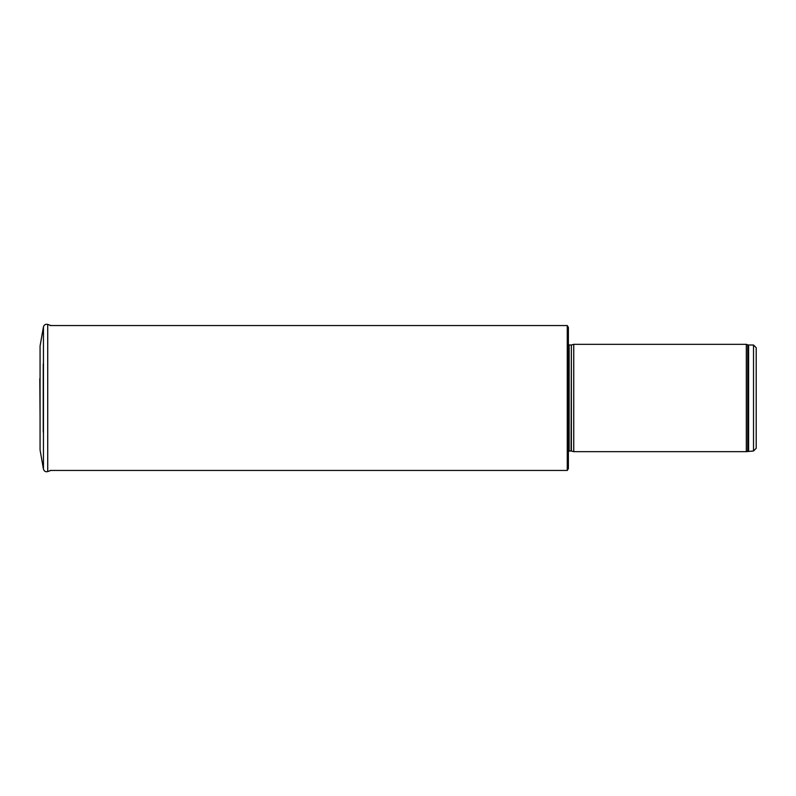 <?xml version="1.0" encoding="UTF-8"?>
<svg xmlns="http://www.w3.org/2000/svg" width="796" height="796" viewBox="0 0 796 796"><rect width="100%" height="100%" fill="white"/><g stroke="black" fill="none" stroke-linecap="round" stroke-linejoin="round"><path stroke-width="1.19" d="M753.513 450.994L753.513 345.006L756.2 347.693L756.2 448.307L753.513 450.994L746.31 451.66L573.747 451.66L573.747 344.34L746.31 344.34L746.31 451.66M571.379 451.034L571.379 344.966L571.1 450.994L573.747 451.66M571.1 450.994L569.14 450.994L568.075 452.218M567.269 470.446L567.269 325.554L568.384 327.435L568.384 468.565L567.269 470.446L50.128 470.446M40.069 346.031L43.452 326.877L40.069 346.041L40.069 449.969L43.452 469.123L43.452 326.877C44.118 324.738 45.541 323.912 47.72 324.41L50.874 325.554M43.243 432.009L43.243 363.991M39.8 378.667L40.069 418.477M753.513 345.006L748.628 345.006L748.628 450.994M748.628 345.006L747.703 344.847L747.703 451.153M571.1 345.006L569.14 345.006L569.14 450.994M47.72 324.41L47.72 471.59C45.541 472.088 44.118 471.262 43.452 469.123M747.703 344.847L746.31 344.34M571.379 344.966L573.747 344.34M569.14 345.006L568.065 343.932M567.269 325.554L50.128 325.554M47.72 471.59L50.874 470.446"/></g></svg>
